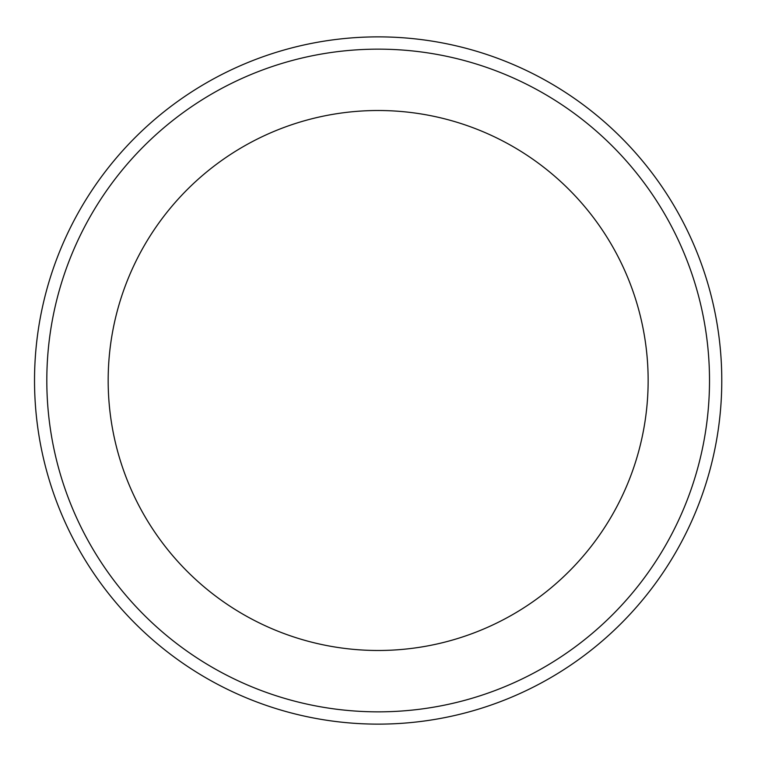 <?xml version="1.0" encoding="UTF-8"?>
<svg xmlns="http://www.w3.org/2000/svg" width="761" height="761" viewBox="0 0 761 761"><rect width="100%" height="100%" fill="white"/><g stroke="black" fill="none" stroke-linecap="round" stroke-linejoin="round"><path stroke-width="1.14" d="M709.509 380.5A331.349 331.349 0 0 1 212.481 667.454A331.349 331.349 0 0 1 212.481 93.546A331.349 331.349 0 0 1 709.509 380.5M648.144 380.5A269.993 269.993 0 0 1 243.159 614.317A269.993 269.993 0 0 1 243.159 146.683A269.993 269.993 0 0 1 648.144 380.5M721.78 380.5A343.62 343.62 0 0 0 206.345 82.911A343.62 343.62 0 0 0 206.345 678.089A343.62 343.62 0 0 0 721.78 380.5"/></g></svg>

